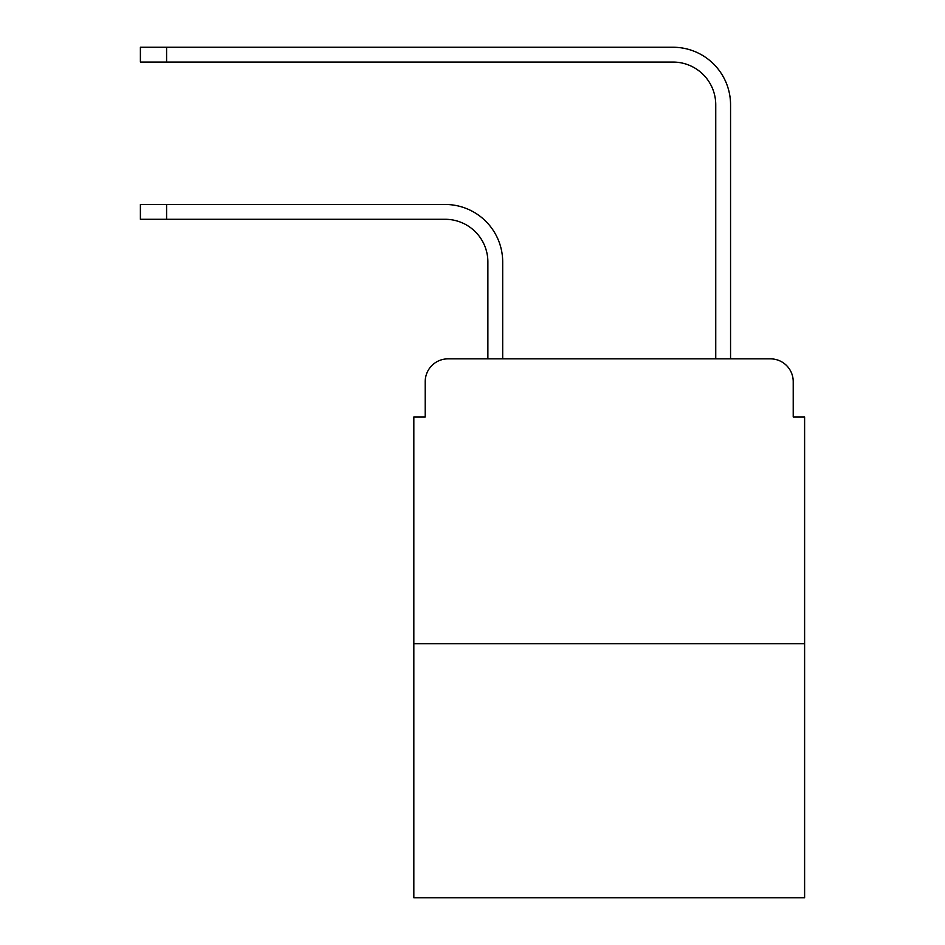 <?xml version="1.0" encoding="UTF-8"?>
<svg xmlns="http://www.w3.org/2000/svg" width="945" height="945" viewBox="0 0 945 945"><rect width="100%" height="100%" fill="white"/><g stroke="black" fill="none" stroke-linecap="round" stroke-linejoin="round"><path stroke-width="1.42" d="M425.215 381.638L425.215 416.958L425.215 381.638A22.786 22.786 0 0 1 448.001 358.852L487.88 358.852L487.88 262.013A42.726 42.726 0 0 0 445.154 219.287A42.726 42.726 0 0 1 487.88 262.013A42.726 42.726 0 0 0 445.154 219.287A42.726 42.726 0 0 1 487.88 262.013A42.726 42.726 0 0 0 445.154 219.287A42.726 42.726 0 0 1 487.88 262.013A42.726 42.726 0 0 0 445.154 219.287A42.726 42.726 0 0 1 487.88 262.013A42.726 42.726 0 0 0 445.154 219.287A42.726 42.726 0 0 1 487.88 262.013A42.726 42.726 0 0 0 445.154 219.287A42.726 42.726 0 0 1 487.88 262.013A42.726 42.726 0 0 0 445.154 219.287A42.726 42.726 0 0 1 487.88 262.013A42.726 42.726 0 0 0 445.154 219.287A42.726 42.726 0 0 1 487.88 262.013A42.726 42.726 0 0 0 445.154 219.287L140.392 219.287L140.392 204.474L166.592 204.474L166.592 219.287M804.608 643.687L413.827 643.687L413.827 897.75L804.608 897.75L804.608 416.958L793.221 416.958L793.221 381.638A22.786 22.786 0 0 0 770.435 358.852L448.001 358.852M413.827 643.687L413.827 416.958L425.215 416.958M166.592 204.474L445.154 204.474A57.539 57.539 0 0 1 502.693 262.013L502.693 358.852L502.693 262.013L502.693 358.852L502.693 262.013L502.693 358.852L502.693 262.013L502.693 358.852L502.693 262.013L502.693 358.852L502.693 262.013L502.693 358.852L502.693 262.013L502.693 358.852L502.693 262.013L502.693 358.852L502.693 262.013L502.693 358.852L715.743 358.852L715.743 104.789A42.726 42.726 0 0 0 673.017 62.063A42.726 42.726 0 0 1 715.743 104.789A42.726 42.726 0 0 0 673.017 62.063A42.726 42.726 0 0 1 715.743 104.789A42.726 42.726 0 0 0 673.017 62.063A42.726 42.726 0 0 1 715.743 104.789A42.726 42.726 0 0 0 673.017 62.063A42.726 42.726 0 0 1 715.743 104.789A42.726 42.726 0 0 0 673.017 62.063A42.726 42.726 0 0 1 715.743 104.789A42.726 42.726 0 0 0 673.017 62.063A42.726 42.726 0 0 1 715.743 104.789A42.726 42.726 0 0 0 673.017 62.063A42.726 42.726 0 0 1 715.743 104.789A42.726 42.726 0 0 0 673.017 62.063A42.726 42.726 0 0 1 715.743 104.789A42.726 42.726 0 0 0 673.017 62.063L140.392 62.063L140.392 47.25L166.592 47.25L166.592 62.063M166.592 47.25L673.017 47.25A57.539 57.539 0 0 1 730.556 104.789L730.556 358.852L730.556 104.789L730.556 358.852L730.556 104.789L730.556 358.852L730.556 104.789L730.556 358.852L730.556 104.789L730.556 358.852L730.556 104.789L730.556 358.852L730.556 104.789L730.556 358.852L730.556 104.789L730.556 358.852L730.556 104.789L730.556 358.852L770.435 358.852M793.221 416.958L793.221 381.638"/></g></svg>
